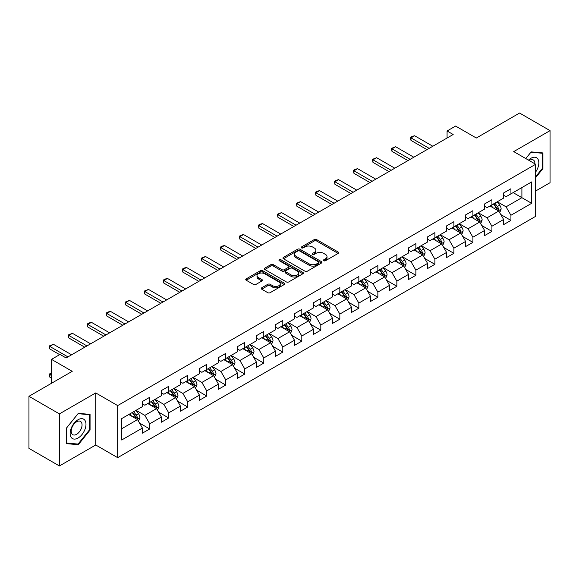 <?xml version="1.0" encoding="UTF-8"?>
<svg xmlns="http://www.w3.org/2000/svg" width="579" height="579" viewBox="0 0 579 579"><rect width="100%" height="100%" fill="white"/><g stroke="black" fill="none" stroke-linecap="round" stroke-linejoin="round"><path stroke-width="0.87" d="M323.777 260.745A1.187 0.68 0 0 0 325.456 260.745L338.165 253.407A1.694 0.977 0 0 0 338.657 252.712A1.694 0.977 0 0 0 338.165 252.024L316.633 239.59A1.694 0.977 0 0 0 314.238 239.59L301.529 246.929A1.187 0.68 0 0 0 301.181 247.414A1.187 0.68 0 0 0 301.529 247.899A1.187 0.68 0 0 0 303.201 247.899L304.851 246.951A5.414 3.127 0 0 1 312.508 246.951L314.296 247.986A5.414 3.127 0 0 1 315.888 250.193A5.414 3.127 0 0 1 314.296 252.401L312.653 253.356A1.187 0.68 0 0 0 312.305 253.834A1.187 0.68 0 0 0 312.653 254.319A1.187 0.68 0 0 0 314.332 254.319L315.975 253.37A5.414 3.127 0 0 1 323.632 253.37L325.427 254.405A5.414 3.127 0 0 1 327.012 256.62A5.414 3.127 0 0 1 325.427 258.827L323.777 259.776A1.187 0.68 0 0 0 323.429 260.261A1.187 0.68 0 0 0 323.777 260.745L323.777 259.776M261.722 287.799A1.694 0.977 0 0 0 261.23 288.487A1.694 0.977 0 0 0 261.722 289.182L267.766 292.67A1.694 0.977 0 0 0 270.161 292.67L284.275 284.521A1.694 0.977 0 0 0 284.767 283.826A1.694 0.977 0 0 0 284.275 283.138L262.743 270.704A1.694 0.977 0 0 0 260.347 270.704L246.234 278.854A1.694 0.977 0 0 0 245.742 279.548A1.694 0.977 0 0 0 246.234 280.236L253.53 284.448A1.694 0.977 0 0 0 255.925 284.448L261.969 280.96A1.694 0.977 0 0 0 262.461 280.272A1.694 0.977 0 0 0 261.969 279.577L258.35 277.493A4.523 2.613 0 0 1 257.018 275.64A4.523 2.613 0 0 1 259.812 273.23A4.523 2.613 0 0 1 264.748 273.795L278.919 281.98A4.523 2.613 0 0 1 280.243 283.826A4.523 2.613 0 0 1 277.45 286.243A4.523 2.613 0 0 1 272.521 285.671L270.161 284.311A1.694 0.977 0 0 0 267.766 284.311L261.722 287.799L261.722 289.182M535.669 190.998L550.05 182.696L550.05 130.63L519.58 113.043L476.322 138.019L455.601 126.056L447.075 130.984L453.169 134.502L66.122 357.96L60.028 354.442L51.495 359.364L51.495 383.291M59.42 413.891L59.42 465.957L95.73 444.99L95.73 392.924L59.42 413.891L28.95 396.304L72.216 371.327L51.495 359.364M95.73 392.924L117.667 405.589L535.669 164.262L535.669 216.329L117.667 457.656L117.667 405.589M550.05 130.63L513.732 151.597L535.669 164.262M304.967 271.189A1.694 0.977 0 0 0 307.362 271.189L321.475 263.04A1.694 0.977 0 0 0 321.975 262.352A1.694 0.977 0 0 0 321.475 261.657L299.944 249.231A1.694 0.977 0 0 0 297.555 249.231L283.435 257.38A1.694 0.977 0 0 0 282.943 258.068A1.694 0.977 0 0 0 283.435 258.755L304.967 271.189M279.78 260.999A1.187 0.68 0 0 1 280.981 261.165L280.981 259.761L302.875 272.398A1.694 0.977 0 0 1 303.367 273.085A1.694 0.977 0 0 1 302.875 273.78L288.762 281.93A1.694 0.977 0 0 1 286.366 281.93L264.835 269.496L264.835 268.113A1.694 0.977 0 0 0 264.342 268.808A1.694 0.977 0 0 0 264.835 269.496M264.835 268.113L270.878 264.625A1.694 0.977 0 0 1 273.266 264.625L282.002 269.669A1.694 0.977 0 0 0 284.39 269.669L288.4 267.353A1.694 0.977 0 0 0 288.899 266.666A1.694 0.977 0 0 0 288.4 265.978L279.31 260.724A1.187 0.68 0 0 1 278.962 260.246A1.187 0.68 0 0 1 279.693 259.609A1.187 0.68 0 0 1 280.981 259.761M59.42 465.957L28.95 448.37L28.95 396.304M139.546 423.075L149.722 428.952L149.722 423.814L161.418 417.061L161.418 422.2L168.728 417.973L168.728 412.841L180.431 406.082L180.431 411.22L187.741 407.001L187.741 401.862L199.444 395.11L199.444 400.248L206.754 396.022L206.754 390.89L218.449 384.13L218.449 389.269L225.767 385.049L225.767 379.911L237.462 373.158L237.462 378.29L244.772 374.07L244.772 368.939L256.475 362.179L256.475 367.318L263.785 363.098L263.785 357.96L275.488 351.207L275.488 356.338L282.798 352.119L282.798 346.98L294.494 340.228L294.494 345.366L301.811 341.147L301.811 336.008L313.507 329.256L313.507 334.387L320.817 330.168L320.817 325.029L332.52 318.276L332.52 323.415L339.83 319.188L339.83 314.057L351.533 307.304L351.533 312.436L358.842 308.216L358.842 303.078L370.538 296.325L370.538 301.464L377.855 297.237L377.855 292.106L389.551 285.346L389.551 290.484L396.861 286.265L396.861 281.126L408.564 274.374L408.564 279.512L415.874 275.286L415.874 270.154L427.577 263.394L427.577 268.533L434.887 264.313L434.887 259.175L446.583 252.422L446.583 257.561L453.9 253.334L453.9 248.203L465.596 241.443L465.596 246.582L472.905 242.362L472.905 237.224L484.609 230.471L484.609 235.602L491.918 231.383L491.918 226.244L503.621 219.492L503.621 224.63L510.931 220.411L510.931 215.272L531.645 203.309L531.645 181.922L521.896 187.553L521.896 197.685L531.645 203.309M149.722 428.952L142.405 433.172L142.405 428.04L121.691 439.997L121.691 418.61L142.405 406.646L142.405 401.508L149.722 397.288L149.722 402.427L161.418 395.674L161.418 390.536L168.728 386.316L168.728 391.447L180.431 384.695L180.431 379.556L187.741 375.337L187.741 380.475L199.444 373.723L199.444 368.584L206.754 364.365L206.754 369.496L218.449 362.743L218.449 357.605L225.767 353.385L225.767 358.524L237.462 351.764L237.462 346.633L244.772 342.406L244.772 347.545L256.475 340.792L256.475 335.654L263.785 331.434L263.785 336.573L275.488 329.813L275.488 324.681L282.798 320.455L282.798 325.593L294.494 318.841L294.494 313.702L301.811 309.483L301.811 314.621L313.507 307.862L313.507 302.73L320.817 298.503L320.817 303.642L332.52 296.889L332.52 291.751L339.83 287.531L339.83 292.663L351.533 285.91L351.533 280.779L358.842 276.552L358.842 281.691L370.538 274.938L370.538 269.8L377.855 265.58L377.855 270.711L389.551 263.959L389.551 258.82L396.861 254.601L396.861 259.739L408.564 252.987L408.564 247.848L415.874 243.629L415.874 248.76L427.577 242.008L427.577 236.869L434.887 232.649L434.887 237.788L446.583 231.028L446.583 225.897L453.9 221.677L453.9 226.809L465.596 220.056L465.596 214.918L472.905 210.698L472.905 215.837L484.609 209.077L484.609 203.946L491.918 199.719L491.918 204.857L503.621 198.105L503.621 192.966L510.931 188.747L510.931 193.885L531.645 181.922M147.768 403.549L156.547 408.615L144.844 415.375L136.072 410.308M142.405 403.831L144.844 405.242L149.722 402.427M144.844 415.375L149.722 423.814M156.547 408.615L161.418 417.061M166.781 392.576L175.553 397.643L163.857 404.395L155.078 399.329M161.418 392.859L163.857 394.263L168.728 391.447M163.857 404.395L168.728 412.841M175.553 397.643L180.431 406.082M185.794 381.597L194.566 386.663L182.87 393.423L174.091 388.357M180.431 381.879L182.87 383.291L187.741 380.475M182.87 393.423L187.741 401.862M194.566 386.663L199.444 395.11M204.8 370.625L213.579 375.691L201.876 382.444L193.104 377.378M199.444 370.907L201.876 372.311L206.754 369.496M201.876 382.444L206.754 390.89M213.579 375.691L218.449 384.13M223.812 359.646L232.592 364.712L220.888 371.465L212.117 366.406M218.449 359.928L220.888 361.339L225.767 358.524M220.888 371.465L225.767 379.911M232.592 364.712L237.462 373.158M242.825 348.674L251.597 353.74L239.901 360.493L231.122 355.426M237.462 348.956L239.901 350.36L244.772 347.545M239.901 360.493L244.772 368.939M251.597 353.74L256.475 362.179M261.838 337.695L270.61 342.761L258.914 349.513L250.135 344.447M256.475 337.977L258.914 339.381L263.785 336.573M258.914 349.513L263.785 357.96M270.61 342.761L275.488 351.207M280.844 326.722L289.623 331.789L277.92 338.541L269.148 333.475M275.488 327.005L277.92 328.409L282.798 325.593M277.92 338.541L282.798 346.98M289.623 331.789L294.494 340.228M299.857 315.743L308.636 320.809L296.933 327.562L288.161 322.496M294.494 316.025L296.933 317.43L301.811 314.621M296.933 327.562L301.811 336.008M308.636 320.809L313.507 329.256M318.87 304.771L327.642 309.837L315.946 316.59L307.174 311.524M313.507 305.046L315.946 306.457L320.817 303.642M315.946 316.59L320.817 325.029M327.642 309.837L332.52 318.276M337.883 293.792L346.655 298.858L334.959 305.611L326.18 300.544M332.52 294.074L334.959 295.478L339.83 292.663M334.959 305.611L339.83 314.057M346.655 298.858L351.533 307.304M356.888 282.813L365.667 287.879L353.964 294.639L345.193 289.572M351.533 283.095L353.964 284.506L358.842 281.691M353.964 294.639L358.842 303.078M365.667 287.879L370.538 296.325M375.901 271.841L384.68 276.907L372.977 283.659L364.205 278.593M370.538 272.123L372.977 273.527L377.855 270.711M372.977 283.659L377.855 292.106M384.68 276.907L389.551 285.346M394.914 260.861L403.686 265.927L391.99 272.687L383.218 267.621M389.551 261.143L391.99 262.555L396.861 259.739M391.99 272.687L396.861 281.126M403.686 265.927L408.564 274.374M413.927 249.889L422.699 254.955L411.003 261.708L402.224 256.642M408.564 250.171L411.003 251.576L415.874 248.76M411.003 261.708L415.874 270.154M422.699 254.955L427.577 263.394M432.933 238.91L441.712 243.976L430.009 250.736L421.237 245.67M427.577 239.192L430.009 240.603L434.887 237.788M430.009 250.736L434.887 259.175M441.712 243.976L446.583 252.422M451.946 227.938L460.725 233.004L449.022 239.757L440.25 234.69M446.583 228.22L449.022 229.624L453.9 226.809M449.022 239.757L453.9 248.203M460.725 233.004L465.596 241.443M470.959 216.959L479.73 222.025L468.035 228.777L459.263 223.711M465.596 217.241L468.035 218.652L472.905 215.837M468.035 228.777L472.905 237.224M479.73 222.025L484.609 230.471M489.972 205.986L498.743 211.053L487.048 217.805L478.268 212.739M484.609 206.269L487.048 207.673L491.918 204.857M487.048 217.805L491.918 226.244M498.743 211.053L503.621 219.492M513.124 192.619L521.896 197.685L506.053 206.826L497.281 201.76M503.621 195.289L506.053 196.694L510.931 193.885M506.053 206.826L510.931 215.272M95.73 444.99L117.667 457.656M447.075 130.984L447.075 138.019M121.691 428.742L137.534 419.594L128.755 414.528M137.534 419.594L142.405 428.04M500.755 214.534L510.931 220.411M481.742 225.506L491.918 231.383M462.73 236.485L472.905 242.362M443.724 247.457L453.9 253.334M424.711 258.437L434.887 264.313M405.698 269.416L415.874 275.286M386.685 280.388L396.861 286.265M367.679 291.367L377.855 297.237M348.667 302.339L358.842 308.216M329.654 313.319L339.83 319.188M310.641 324.291L320.817 330.168M291.635 335.27L301.811 341.147M272.622 346.242L282.798 352.119M253.609 357.221L263.785 363.098M234.596 368.193L244.772 374.07M215.591 379.173L225.767 385.049M196.578 390.152L206.754 396.022M177.565 401.124L187.741 407.001M158.552 412.103L168.728 417.973M535.669 177.637L542.921 168.619L542.921 152.936L531.16 151.886L525.797 158.559L530.914 152.234L542.313 153.254L542.313 168.446L535.669 176.711M66.549 443.652L78.303 444.701L90.063 430.074L90.063 414.39L78.303 413.341L66.549 427.968L66.549 443.652M542.313 168.265L542.921 168.619M89.456 429.719L90.063 430.074M77.065 443.984L78.303 444.701M324.254 260.912L325.427 260.232A5.414 3.127 0 0 0 327.012 258.024L327.012 256.62M315.888 250.193L315.888 251.604A5.414 3.127 0 0 1 314.296 253.812L313.13 254.485M338.143 253.421L316.633 241.002A1.694 0.977 0 0 0 314.238 241.002L301.999 248.065M321.454 263.054L299.944 250.635A1.694 0.977 0 0 0 297.555 250.635L283.457 258.77M318.486 262.83A1.187 0.68 0 0 0 318.834 262.352A1.187 0.68 0 0 0 318.486 261.867L299.589 250.953A1.187 0.68 0 0 0 297.91 250.953L296.173 251.952A5.414 3.127 0 0 0 294.588 254.167A5.414 3.127 0 0 0 296.173 256.374L309.092 263.836A5.414 3.127 0 0 0 316.749 263.836L318.486 262.83L318.486 264.241A1.187 0.68 0 0 0 318.834 263.756L318.834 262.352M294.588 254.167L294.588 255.571A5.414 3.127 0 0 0 296.173 257.785L296.173 256.374M318.486 264.241L316.749 265.24A5.414 3.127 0 0 1 309.092 265.24L296.173 257.785M264.856 269.51L270.878 266.036L270.878 264.625M288.899 266.666L288.899 268.07A1.694 0.977 0 0 1 288.4 268.765L284.39 271.073A1.694 0.977 0 0 1 282.002 271.073L273.266 266.036A1.694 0.977 0 0 0 270.878 266.036M280.981 261.165L302.853 273.795M291.063 274.902A4.523 2.613 0 0 0 295.992 275.466A4.523 2.613 0 0 0 298.786 273.056A4.523 2.613 0 0 0 297.461 271.204L292.467 268.323A1.694 0.977 0 0 0 290.079 268.323L286.069 270.639A1.694 0.977 0 0 0 285.57 271.327A1.694 0.977 0 0 0 286.069 272.014L291.063 274.902L291.063 276.306A4.523 2.613 0 0 0 295.992 276.878A4.523 2.613 0 0 0 298.786 274.46L298.786 273.056M285.57 271.327L285.57 272.731A1.694 0.977 0 0 0 286.069 273.426L286.069 272.014M291.063 276.306L286.069 273.426M280.243 283.826L280.243 285.237A4.523 2.613 0 0 1 277.45 287.647A4.523 2.613 0 0 1 272.521 287.083L270.161 285.715A1.694 0.977 0 0 0 267.766 285.715L261.751 289.196M257.018 275.64L257.018 277.052A4.523 2.613 0 0 0 258.35 278.897L258.35 277.493M261.94 280.974L258.35 278.897M284.253 284.528L262.743 272.116A1.694 0.977 0 0 0 260.347 272.116L246.256 280.25M499.706 212.717L501.153 209.062A4.567 2.634 -120 0 0 499.699 205.176L497.187 201.818M492.801 207.615L491.093 205.335M498.034 210.64L498.693 209.258A4.567 2.634 -120 0 0 497.383 206.515L494.871 203.157M493.728 203.815L496.514 207.543A2.323 1.346 60 0 1 496.934 208.245L498.693 209.258M493.409 204.003L495.921 207.354A4.567 2.634 60 0 1 497.231 210.105M429.162 148.362L410.974 137.86L410.974 140.393L410.308 137.476L412.132 136.42L414.629 135.754L432.817 146.248M426.962 149.628L410.974 140.393M414.629 135.754L410.974 137.86L410.308 137.476M535.669 171.999A11.204 6.47 120 0 0 537.775 168.04A11.204 6.47 120 0 0 537.08 158.125A11.204 6.47 120 0 0 528.497 160.115M541.553 152.82L542.313 153.254M534.887 163.814A7.672 4.429 120 0 0 533.31 159.956A7.672 4.429 120 0 0 529.177 160.513M78.064 438.028A11.204 6.47 120 0 0 85.981 424.306A11.204 6.47 120 0 0 78.064 419.732A11.204 6.47 120 0 0 70.139 433.454A11.204 6.47 120 0 0 78.064 438.028M76.616 434.308A7.672 4.429 120 0 0 81.632 427.555A7.672 4.429 120 0 0 80.452 421.403A7.672 4.429 120 0 0 76.616 421.787A7.672 4.429 120 0 0 71.608 428.547A7.672 4.429 120 0 0 72.788 434.691A7.672 4.429 120 0 0 76.616 434.308M66.665 427.867L78.064 413.688L89.456 414.709L89.456 429.9L78.064 444.071L66.665 443.058L66.643 427.852M88.703 414.267L89.456 414.709M480.693 223.697L482.148 220.042A4.567 2.634 -120 0 0 480.686 216.155L478.174 212.797M473.788 218.594L472.08 216.314M479.028 221.619L479.68 220.237A4.567 2.634 -120 0 0 478.37 217.487L475.858 214.129M474.715 214.795L477.501 218.515A2.323 1.346 60 0 1 477.928 219.224L479.68 220.237M474.396 214.975L476.908 218.334A4.567 2.634 60 0 1 478.218 221.084M461.687 234.669L463.135 231.021A4.567 2.634 -120 0 0 461.68 227.127L459.161 223.769M454.776 229.566L453.067 227.286M460.016 232.592L460.667 231.209A4.567 2.634 -120 0 0 459.364 228.466L456.845 225.108M455.702 225.767L458.496 229.494A2.323 1.346 60 0 1 458.915 230.203L460.667 231.209M455.384 225.955L457.902 229.313A4.567 2.634 60 0 1 459.205 232.056M410.149 159.334L391.969 148.839L391.969 151.372L391.295 148.448L395.623 146.726L413.804 157.227M407.956 160.6L391.969 151.372M395.623 146.726L391.969 148.839L391.295 148.448M391.136 170.313L372.956 159.811L372.956 162.344L372.283 159.428L376.611 157.705L394.791 168.2M388.943 171.579L372.956 162.344M376.611 157.705L372.956 159.811L372.283 159.428M442.674 245.648L444.122 241.993A4.567 2.634 -120 0 0 442.667 238.107L440.149 234.748M435.763 240.546L434.055 238.266M441.003 243.571L441.661 242.188A4.567 2.634 -120 0 0 440.351 239.438L437.833 236.087M436.689 236.746L439.483 240.466A2.323 1.346 60 0 1 439.902 241.175L441.661 242.188M436.371 236.927L438.889 240.285A4.567 2.634 60 0 1 440.192 243.035M423.662 256.62L425.109 252.972A4.567 2.634 -120 0 0 423.654 249.079L421.143 245.72M416.757 251.525L415.049 249.238M421.99 254.543L422.648 253.168A4.567 2.634 -120 0 0 421.338 250.417L418.827 247.059M417.683 247.718L420.47 251.445A2.323 1.346 60 0 1 420.89 252.154L422.648 253.168M417.365 247.906L419.876 251.264A4.567 2.634 60 0 1 421.186 254.007M404.649 267.599L406.103 263.944A4.567 2.634 -120 0 0 404.641 260.058L402.13 256.7M397.744 262.497L396.036 260.217M402.984 265.522L403.635 264.14A4.567 2.634 -120 0 0 402.325 261.397L399.814 258.039M398.67 258.697L401.457 262.425A2.323 1.346 60 0 1 401.884 263.127L403.635 264.14M398.352 258.878L400.863 262.236A4.567 2.634 60 0 1 402.173 264.987M372.123 181.285L353.943 170.791L353.943 173.324L353.27 170.407L355.101 169.35L357.598 168.677L375.778 179.179M369.93 182.551L353.943 173.324M357.598 168.677L353.943 170.791L353.27 170.407M353.118 192.264L334.93 181.77L334.93 184.296L334.264 181.379L336.088 180.322L338.585 179.656L356.773 190.151M350.917 193.531L334.93 184.296M338.585 179.656L334.93 181.77L334.264 181.379M334.105 203.236L315.924 192.742L315.924 195.275L315.251 192.358L317.075 191.302L319.579 190.629L337.76 201.13M331.912 204.503L315.924 195.275M319.579 190.629L315.924 192.742L315.251 192.358M385.643 278.571L387.09 274.924A4.567 2.634 -120 0 0 385.636 271.03L383.117 267.672M378.731 273.476L377.023 271.189M383.971 276.494L384.622 275.119A4.567 2.634 -120 0 0 383.32 272.369L380.801 269.011M379.658 269.669L382.451 273.397A2.323 1.346 60 0 1 382.871 274.106L384.622 275.119M379.339 269.857L381.858 273.216A4.567 2.634 60 0 1 383.16 275.959M315.092 214.216L296.911 203.721L296.911 206.254L296.238 203.33L300.566 201.608L318.747 212.102M312.899 215.482L296.911 206.254M300.566 201.608L296.911 203.721L296.238 203.33M366.63 289.551L368.078 285.896A4.567 2.634 -120 0 0 366.623 282.009L364.104 278.651M359.718 284.448L358.01 282.168M364.958 287.474L365.617 286.091A4.567 2.634 -120 0 0 364.307 283.348L361.788 279.99M360.645 280.649L363.438 284.376A2.323 1.346 60 0 1 363.858 285.078L365.617 286.091M360.326 280.829L362.845 284.188A4.567 2.634 60 0 1 364.148 286.938M296.079 225.195L277.898 214.693L277.898 217.226L277.225 214.31L281.553 212.587L299.734 223.081M293.886 226.461L277.898 217.226M281.553 212.587L277.898 214.693L277.225 214.31M347.617 300.523L349.065 296.875A4.567 2.634 -120 0 0 347.61 292.981L345.098 289.63M340.713 295.428L339.005 293.148M345.945 298.453L346.604 297.07A4.567 2.634 -120 0 0 345.294 294.32L342.782 290.962M341.639 291.621L344.425 295.348A2.323 1.346 60 0 1 344.845 296.057L346.604 297.07M341.321 291.809L343.832 295.167A4.567 2.634 60 0 1 345.142 297.91M277.066 236.167L258.885 225.672L258.885 228.206L258.22 225.282L260.043 224.225L262.54 223.559L280.728 234.054M274.873 237.433L258.885 228.206M262.54 223.559L258.885 225.672L258.22 225.282M328.604 311.502L330.059 307.847A4.567 2.634 -120 0 0 328.597 303.961L326.086 300.602M321.7 306.4L319.992 304.12M326.94 309.425L327.591 308.042A4.567 2.634 -120 0 0 326.281 305.299L323.77 301.941M322.626 302.6L325.412 306.327A2.323 1.346 60 0 1 325.839 307.029L327.591 308.042M322.308 302.781L324.819 306.139A4.567 2.634 60 0 1 326.129 308.889M258.06 247.146L239.872 236.645L239.872 239.178L239.207 236.261L241.03 235.204L243.535 234.538L261.715 245.033M255.867 248.413L239.872 239.178M243.535 234.538L239.872 236.645L239.207 236.261M309.599 322.474L311.046 318.826A4.567 2.634 -120 0 0 309.591 314.94L307.073 311.582M302.687 317.379L300.979 315.099M307.927 320.404L308.578 319.022A4.567 2.634 -120 0 0 307.275 316.272L304.757 312.913M303.613 313.579L306.407 317.299A2.323 1.346 60 0 1 306.827 318.009L308.578 319.022M303.295 313.76L305.813 317.118A4.567 2.634 60 0 1 307.116 319.861M239.047 258.118L220.867 247.624L220.867 250.157L220.194 247.233L222.025 246.176L224.522 245.51L242.702 256.012M236.854 259.385L220.867 250.157M224.522 245.51L220.867 247.624L220.194 247.233M290.586 333.453L292.033 329.798A4.567 2.634 -120 0 0 290.578 325.912L288.06 322.554M283.674 328.351L281.966 326.071M288.914 331.376L289.565 329.994A4.567 2.634 -120 0 0 288.262 327.251L285.744 323.893M284.6 324.551L287.394 328.279A2.323 1.346 60 0 1 287.814 328.981L289.565 329.994M284.282 324.739L286.8 328.09A4.567 2.634 60 0 1 288.103 330.841M220.034 269.097L201.854 258.596L201.854 261.129L201.181 258.212L205.509 256.49L223.689 266.984M217.842 270.364L201.854 261.129M205.509 256.49L201.854 258.596L201.181 258.212M271.573 344.433L273.02 340.778A4.567 2.634 -120 0 0 271.565 336.891L269.047 333.533M264.668 339.33L262.96 337.05M269.901 342.355L270.559 340.973A4.567 2.634 -120 0 0 269.249 338.223L266.738 334.865M265.587 335.531L268.381 339.251A2.323 1.346 60 0 1 268.801 339.96L270.559 340.973M265.276 335.711L267.788 339.07A4.567 2.634 60 0 1 269.097 341.82M201.022 280.07L182.841 269.575L182.841 272.108L182.175 269.184L183.999 268.135L186.496 267.462L204.684 277.963M198.829 281.336L182.841 272.108M186.496 267.462L182.841 269.575L182.175 269.184M252.56 355.405L254.015 351.75A4.567 2.634 -120 0 0 252.553 347.863L250.041 344.505M245.655 350.302L243.947 348.022M250.895 353.328L251.547 351.945A4.567 2.634 -120 0 0 250.237 349.202L247.725 345.844M246.582 346.503L249.368 350.23A2.323 1.346 60 0 1 249.795 350.939L251.547 351.945M246.263 346.691L248.775 350.049A4.567 2.634 60 0 1 250.085 352.792M182.016 291.049L163.828 280.547L163.828 283.08L163.162 280.164L164.986 279.107L167.49 278.441L185.671 288.935M179.823 292.315L163.828 283.08M167.49 278.441L163.828 280.547L163.162 280.164M233.554 366.384L235.002 362.729A4.567 2.634 -120 0 0 233.547 358.842L231.028 355.484M226.642 361.282L224.934 359.002M231.882 364.307L232.534 362.924A4.567 2.634 -120 0 0 231.231 360.174L228.712 356.816M227.569 357.482L230.362 361.202A2.323 1.346 60 0 1 230.782 361.911L232.534 362.924M227.25 357.663L229.769 361.021A4.567 2.634 60 0 1 231.072 363.771M163.003 302.021L144.822 291.526L144.822 294.06L144.149 291.136L148.477 289.413L166.658 299.915M160.81 303.287L144.822 294.06M148.477 289.413L144.822 291.526L144.149 291.136M214.541 377.356L215.989 373.708A4.567 2.634 -120 0 0 214.534 369.815L212.015 366.456M207.629 372.261L205.921 369.974M212.869 375.279L213.521 373.896A4.567 2.634 -120 0 0 212.218 371.153L209.699 367.795M208.556 368.454L211.349 372.181A2.323 1.346 60 0 1 211.769 372.89L213.521 373.896M208.237 368.642L210.756 372A4.567 2.634 60 0 1 212.059 374.743M143.99 313L125.809 302.499L125.809 305.032L125.136 302.115L129.464 300.392L147.645 310.887M141.797 314.267L125.809 305.032M129.464 300.392L125.809 302.499L125.136 302.115M195.528 388.335L196.976 384.68A4.567 2.634 -120 0 0 195.521 380.794L193.002 377.436M188.624 383.233L186.916 380.953M193.856 386.258L194.515 384.876A4.567 2.634 -120 0 0 193.205 382.126L190.694 378.775M189.543 379.433L192.337 383.153A2.323 1.346 60 0 1 192.756 383.863L194.515 384.876M189.224 379.614L191.743 382.972A4.567 2.634 60 0 1 193.053 385.723M124.977 323.972L106.797 313.478L106.797 316.011L106.131 313.094L107.955 312.038L110.451 311.364L128.639 321.866M122.784 325.239L106.797 316.011M110.451 311.364L106.797 313.478L106.131 313.094M176.515 399.307L177.97 395.66A4.567 2.634 -120 0 0 176.508 391.766L173.997 388.408M169.611 394.212L167.903 391.925M174.851 397.23L175.502 395.855A4.567 2.634 -120 0 0 174.192 393.105L171.681 389.747M170.537 390.405L173.324 394.133A2.323 1.346 60 0 1 173.751 394.842L175.502 395.855M170.219 390.593L172.73 393.952A4.567 2.634 60 0 1 174.04 396.695M105.971 334.952L87.784 324.457L87.784 326.99L87.118 324.066L88.942 323.01L91.446 322.344L109.626 332.838M103.779 336.218L87.784 326.99M91.446 322.344L87.784 324.457L87.118 324.066M157.51 410.287L158.957 406.632A4.567 2.634 -120 0 0 157.502 402.745L154.984 399.387M150.598 405.184L148.89 402.904M155.838 408.209L156.489 406.827A4.567 2.634 -120 0 0 155.186 404.084L152.668 400.726M151.524 401.385L154.318 405.112A2.323 1.346 60 0 1 154.738 405.814L156.489 406.827M151.206 401.565L153.725 404.924A4.567 2.634 60 0 1 155.027 407.674M86.959 345.931L68.778 335.429L68.778 337.962L68.105 335.046L72.433 333.316L90.614 343.817M84.766 347.197L68.778 337.962M72.433 333.316L68.778 335.429L68.105 335.046M138.497 421.259L139.944 417.611A4.567 2.634 -120 0 0 138.49 413.717L135.971 410.359M131.585 416.163L129.877 413.884M136.825 419.189L137.476 417.806A4.567 2.634 -120 0 0 136.174 415.056L133.655 411.698M132.511 412.357L135.305 416.084A2.323 1.346 60 0 1 135.725 416.793L137.476 417.806M132.193 412.545L134.712 415.903A4.567 2.634 60 0 1 136.014 418.646M51.495 373.549L49.765 374.548L51.495 375.547M49.765 377.081L49.092 374.584L49.092 374.164L49.765 374.548L49.765 377.081L51.495 378.08M49.092 374.164L51.495 372.956M67.946 356.903L49.765 346.408L49.765 348.942L49.092 346.018L53.42 344.295L71.601 354.789M59.659 354.652L49.765 348.942M53.42 344.295L49.765 346.408L49.092 346.018M325.427 260.232L325.427 258.827M312.653 254.319L312.653 253.356M314.296 253.812L314.296 252.401M301.529 247.899L301.529 246.929M314.238 241.002L314.238 239.59M316.633 241.002L316.633 239.59M338.165 253.407L338.165 252.024M283.435 258.755L283.435 257.38M297.555 250.635L297.555 249.231M299.944 250.635L299.944 249.231M321.475 263.04L321.475 261.657M309.092 265.24L309.092 263.836M316.749 265.24L316.749 263.836M273.266 266.036L273.266 264.625M282.002 271.073L282.002 269.669M284.39 271.073L284.39 269.669M288.4 268.765L288.4 267.353M302.875 273.78L302.875 272.398M267.766 285.715L267.766 284.311M270.161 285.715L270.161 284.311M272.521 287.083L272.521 285.671M261.969 280.96L261.969 279.577M246.234 280.236L246.234 278.854M260.347 272.116L260.347 270.704M262.743 272.116L262.743 270.704M284.275 284.521L284.275 283.138M498.295 210.792L501.125 209.157M497.383 206.515L499.699 205.176M494.133 208.389L495.921 207.354M479.282 221.764L482.119 220.129M478.37 217.487L480.686 216.155M475.127 219.361L476.908 218.334M460.269 232.744L463.106 231.108M459.364 228.466L461.68 227.127M456.114 230.341L457.902 229.313M441.263 243.716L444.093 242.08M440.351 239.438L442.667 238.107M437.102 241.32L438.889 240.285M422.25 254.695L425.08 253.059M421.338 250.417L423.654 249.079M418.089 252.292L419.876 251.264M403.237 265.667L406.074 264.031M402.325 261.397L404.641 260.058M399.083 263.271L400.863 262.236M384.224 276.646L387.061 275.011M383.32 272.369L385.636 271.03M380.07 274.243L381.858 273.216M365.219 287.618L368.049 285.983M364.307 283.348L366.623 282.009M361.057 285.223L362.845 284.188M346.206 298.598L349.036 296.962M345.294 294.32L347.61 292.981M342.044 296.195L343.832 295.167M327.193 309.577L330.03 307.941M326.281 305.299L328.597 303.961M323.039 307.174L324.819 306.139M308.18 320.549L311.017 318.913M307.275 316.272L309.591 314.94M304.026 318.146L305.813 317.118M289.174 331.528L292.004 329.892M288.262 327.251L290.578 325.912M285.013 329.125L286.8 328.09M270.161 342.5L272.991 340.865M269.249 338.223L271.565 336.891M266 340.097L267.788 339.07M251.148 353.479L253.986 351.844M250.237 349.202L252.553 347.863M246.987 351.077L248.775 350.049M232.136 364.452L234.973 362.816M231.231 360.174L233.547 358.842M227.981 362.056L229.769 361.021M213.13 375.431L215.96 373.795M212.218 371.153L214.534 369.815M208.968 373.028L210.756 372M194.117 386.403L196.947 384.767M193.205 382.126L195.521 380.794M189.955 384.007L191.743 382.972M175.104 397.382L177.941 395.746M174.192 393.105L176.508 391.766M170.943 394.979L172.73 393.952M156.091 408.354L158.928 406.719M155.186 404.084L157.502 402.745M151.937 405.959L153.725 404.924M137.085 419.334L139.915 417.698M136.174 415.056L138.49 413.717M132.924 416.931L134.712 415.903"/></g></svg>
